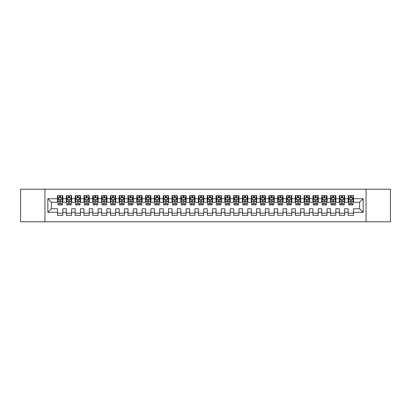 <?xml version="1.0" encoding="UTF-8"?>
<svg xmlns="http://www.w3.org/2000/svg" width="411" height="411" viewBox="0 0 411 411"><rect width="100%" height="100%" fill="white"/><g stroke="black" fill="none" stroke-linecap="round" stroke-linejoin="round"><path stroke-width="0.62" d="M366.052 221.791L390.45 221.791L390.45 189.209L366.052 189.209L366.052 221.791L44.948 221.791L44.948 189.209L20.55 189.209L20.55 221.791L44.948 221.791M366.052 189.209L44.948 189.209M47.851 212.282L47.851 198.719L57.54 198.719L57.54 202.243L51.375 202.243L51.375 208.757L47.851 212.282L57.54 212.282L57.54 215.41L62.826 215.41L62.826 212.282L66.346 212.282L66.346 215.41L71.632 215.41L71.632 212.282L75.156 212.282L75.156 215.41L80.438 215.41L80.438 212.282L83.962 212.282L83.962 215.41L89.244 215.41L89.244 212.282L92.768 212.282L92.768 215.41L98.054 215.41L98.054 212.282L101.574 212.282L101.574 215.41L106.86 215.41L106.86 212.282L110.384 212.282L110.384 215.41L115.666 215.41L115.666 212.282L119.19 212.282L119.19 215.41L124.476 215.41L124.476 212.282L127.996 212.282L127.996 215.41L133.282 215.41L133.282 212.282L136.806 212.282L136.806 215.41L142.088 215.41L142.088 212.282L145.612 212.282L145.612 215.41L150.894 215.41L150.894 212.282L154.418 212.282L154.418 215.41L159.704 215.41L159.704 212.282L163.224 212.282L163.224 215.41L168.51 215.41L168.51 212.282L172.034 212.282L172.034 215.41L177.316 215.41L177.316 212.282L180.84 212.282L180.84 215.41L186.126 215.41L186.126 212.282L189.646 212.282L189.646 215.41L194.932 215.41L194.932 212.282L198.456 212.282L198.456 215.41L203.738 215.41L203.738 212.282L207.262 212.282L207.262 215.41L212.544 215.41L212.544 212.282L216.068 212.282L216.068 215.41L221.354 215.41L221.354 212.282L224.874 212.282L224.874 215.41L230.16 215.41L230.16 212.282L233.684 212.282L233.684 215.41L238.966 215.41L238.966 212.282L242.49 212.282L242.49 215.41L247.776 215.41L247.776 212.282L251.296 212.282L251.296 215.41L256.582 215.41L256.582 212.282L260.106 212.282L260.106 215.41L265.388 215.41L265.388 212.282L268.912 212.282L268.912 215.41L274.194 215.41L274.194 212.282L277.718 212.282L277.718 215.41L283.004 215.41L283.004 212.282L286.524 212.282L286.524 215.41L291.81 215.41L291.81 212.282L295.334 212.282L295.334 215.41L300.616 215.41L300.616 212.282L304.14 212.282L304.14 215.41L309.426 215.41L309.426 212.282L312.946 212.282L312.946 215.41L318.232 215.41L318.232 212.282L321.756 212.282L321.756 215.41L327.038 215.41L327.038 212.282L330.562 212.282L330.562 215.41L335.844 215.41L335.844 212.282L339.368 212.282L339.368 215.41L344.654 215.41L344.654 212.282L348.174 212.282L348.174 215.41L353.46 215.41L353.46 208.757L359.625 208.757L359.625 202.243L353.46 202.243L353.46 198.719L363.149 198.719L363.149 212.282L353.46 212.282M353.46 198.719L353.46 195.59L348.174 195.59L348.174 198.719L344.654 198.719L344.654 195.59L339.368 195.59L339.368 198.719L335.844 198.719L335.844 195.59L330.562 195.59L330.562 198.719L327.038 198.719L327.038 195.59L321.756 195.59L321.756 198.719L318.232 198.719L318.232 195.59L312.946 195.59L312.946 198.719L309.426 198.719L309.426 195.59L304.14 195.59L304.14 198.719L300.616 198.719L300.616 195.59L295.334 195.59L295.334 198.719L291.81 198.719L291.81 195.59L286.524 195.59L286.524 198.719L283.004 198.719L283.004 195.59L277.718 195.59L277.718 198.719L274.194 198.719L274.194 195.59L268.912 195.59L268.912 198.719L265.388 198.719L265.388 195.59L260.106 195.59L260.106 198.719L256.582 198.719L256.582 195.59L251.296 195.59L251.296 198.719L247.776 198.719L247.776 195.59L242.49 195.59L242.49 198.719L238.966 198.719L238.966 195.59L233.684 195.59L233.684 198.719L230.16 198.719L230.16 195.59L224.874 195.59L224.874 198.719L221.354 198.719L221.354 195.59L216.068 195.59L216.068 198.719L212.544 198.719L212.544 195.59L207.262 195.59L207.262 198.719L203.738 198.719L203.738 195.59L198.456 195.59L198.456 198.719L194.932 198.719L194.932 195.59L189.646 195.59L189.646 198.719L186.126 198.719L186.126 195.59L180.84 195.59L180.84 198.719L177.316 198.719L177.316 195.59L172.034 195.59L172.034 198.719L168.51 198.719L168.51 195.59L163.224 195.59L163.224 198.719L159.704 198.719L159.704 195.59L154.418 195.59L154.418 198.719L150.894 198.719L150.894 195.59L145.612 195.59L145.612 198.719L142.088 198.719L142.088 195.59L136.806 195.59L136.806 198.719L133.282 198.719L133.282 195.59L127.996 195.59L127.996 198.719L124.476 198.719L124.476 195.59L119.19 195.59L119.19 198.719L115.666 198.719L115.666 195.59L110.384 195.59L110.384 198.719L106.86 198.719L106.86 195.59L101.574 195.59L101.574 198.719L98.054 198.719L98.054 195.59L92.768 195.59L92.768 198.719L89.244 198.719L89.244 195.59L83.962 195.59L83.962 198.719L80.438 198.719L80.438 195.59L75.156 195.59L75.156 198.719L71.632 198.719L71.632 195.59L66.346 195.59L66.346 198.719L62.826 198.719L62.826 195.59L57.54 195.59L57.54 198.719M344.654 212.282L344.654 208.757L348.174 208.757L348.174 212.282M363.149 198.719L359.625 202.243M335.844 212.282L335.844 208.757L339.368 208.757L339.368 212.282M348.174 198.719L348.174 202.243L344.654 202.243L344.654 198.719M327.038 212.282L327.038 208.757L330.562 208.757L330.562 212.282M339.368 198.719L339.368 202.243L335.844 202.243L335.844 198.719M318.232 212.282L318.232 208.757L321.756 208.757L321.756 212.282M330.562 198.719L330.562 202.243L327.038 202.243L327.038 198.719M309.426 212.282L309.426 208.757L312.946 208.757L312.946 212.282M321.756 198.719L321.756 202.243L318.232 202.243L318.232 198.719M300.616 212.282L300.616 208.757L304.14 208.757L304.14 212.282M312.946 198.719L312.946 202.243L309.426 202.243L309.426 198.719M291.81 212.282L291.81 208.757L295.334 208.757L295.334 212.282M304.14 198.719L304.14 202.243L300.616 202.243L300.616 198.719M283.004 212.282L283.004 208.757L286.524 208.757L286.524 212.282M295.334 198.719L295.334 202.243L291.81 202.243L291.81 198.719M274.194 212.282L274.194 208.757L277.718 208.757L277.718 212.282M286.524 198.719L286.524 202.243L283.004 202.243L283.004 198.719M265.388 212.282L265.388 208.757L268.912 208.757L268.912 212.282M277.718 198.719L277.718 202.243L274.194 202.243L274.194 198.719M256.582 212.282L256.582 208.757L260.106 208.757L260.106 212.282M268.912 198.719L268.912 202.243L265.388 202.243L265.388 198.719M247.776 212.282L247.776 208.757L251.296 208.757L251.296 212.282M260.106 198.719L260.106 202.243L256.582 202.243L256.582 198.719M238.966 212.282L238.966 208.757L242.49 208.757L242.49 212.282M251.296 198.719L251.296 202.243L247.776 202.243L247.776 198.719M230.16 212.282L230.16 208.757L233.684 208.757L233.684 212.282M242.49 198.719L242.49 202.243L238.966 202.243L238.966 198.719M221.354 212.282L221.354 208.757L224.874 208.757L224.874 212.282M233.684 198.719L233.684 202.243L230.16 202.243L230.16 198.719M212.544 212.282L212.544 208.757L216.068 208.757L216.068 212.282M224.874 198.719L224.874 202.243L221.354 202.243L221.354 198.719M203.738 212.282L203.738 208.757L207.262 208.757L207.262 212.282M216.068 198.719L216.068 202.243L212.544 202.243L212.544 198.719M194.932 212.282L194.932 208.757L198.456 208.757L198.456 212.282M207.262 198.719L207.262 202.243L203.738 202.243L203.738 198.719M186.126 212.282L186.126 208.757L189.646 208.757L189.646 212.282M198.456 198.719L198.456 202.243L194.932 202.243L194.932 198.719M177.316 212.282L177.316 208.757L180.84 208.757L180.84 212.282M189.646 198.719L189.646 202.243L186.126 202.243L186.126 198.719M168.51 212.282L168.51 208.757L172.034 208.757L172.034 212.282M180.84 198.719L180.84 202.243L177.316 202.243L177.316 198.719M159.704 212.282L159.704 208.757L163.224 208.757L163.224 212.282M172.034 198.719L172.034 202.243L168.51 202.243L168.51 198.719M150.894 212.282L150.894 208.757L154.418 208.757L154.418 212.282M163.224 198.719L163.224 202.243L159.704 202.243L159.704 198.719M142.088 212.282L142.088 208.757L145.612 208.757L145.612 212.282M154.418 198.719L154.418 202.243L150.894 202.243L150.894 198.719M133.282 212.282L133.282 208.757L136.806 208.757L136.806 212.282M145.612 198.719L145.612 202.243L142.088 202.243L142.088 198.719M124.476 212.282L124.476 208.757L127.996 208.757L127.996 212.282M136.806 198.719L136.806 202.243L133.282 202.243L133.282 198.719M115.666 212.282L115.666 208.757L119.19 208.757L119.19 212.282M127.996 198.719L127.996 202.243L124.476 202.243L124.476 198.719M106.86 212.282L106.86 208.757L110.384 208.757L110.384 212.282M119.19 198.719L119.19 202.243L115.666 202.243L115.666 198.719M98.054 212.282L98.054 208.757L101.574 208.757L101.574 212.282M110.384 198.719L110.384 202.243L106.86 202.243L106.86 198.719M89.244 212.282L89.244 208.757L92.768 208.757L92.768 212.282M101.574 198.719L101.574 202.243L98.054 202.243L98.054 198.719M80.438 212.282L80.438 208.757L83.962 208.757L83.962 212.282M92.768 198.719L92.768 202.243L89.244 202.243L89.244 198.719M71.632 212.282L71.632 208.757L75.156 208.757L75.156 212.282M83.962 198.719L83.962 202.243L80.438 202.243L80.438 198.719M62.826 212.282L62.826 208.757L66.346 208.757L66.346 212.282M75.156 198.719L75.156 202.243L71.632 202.243L71.632 198.719M51.375 208.757L57.54 208.757L57.54 212.282M66.346 198.719L66.346 202.243L62.826 202.243L62.826 198.719M348.174 197.794L348.615 197.794M353.018 197.794L353.46 197.794M339.368 197.794L339.81 197.794M344.213 197.794L344.654 197.794M330.562 197.794L331.004 197.794M335.407 197.794L335.844 197.794M321.756 197.794L322.193 197.794M326.596 197.794L327.038 197.794M312.946 197.794L313.388 197.794M317.79 197.794L318.232 197.794M304.14 197.794L304.582 197.794M308.985 197.794L309.426 197.794M295.334 197.794L295.771 197.794M300.179 197.794L300.616 197.794M286.524 197.794L286.965 197.794M291.368 197.794L291.81 197.794M277.718 197.794L278.16 197.794M282.562 197.794L283.004 197.794M268.912 197.794L269.354 197.794M273.757 197.794L274.194 197.794M260.106 197.794L260.543 197.794M264.946 197.794L265.388 197.794M251.296 197.794L251.738 197.794M256.14 197.794L256.582 197.794M242.49 197.794L242.932 197.794M247.335 197.794L247.776 197.794M233.684 197.794L234.121 197.794M238.529 197.794L238.966 197.794M224.874 197.794L225.315 197.794M229.718 197.794L230.16 197.794M216.068 197.794L216.51 197.794M220.913 197.794L221.354 197.794M207.262 197.794L207.704 197.794M212.107 197.794L212.544 197.794M198.456 197.794L198.893 197.794M203.296 197.794L203.738 197.794M189.646 197.794L190.088 197.794M194.49 197.794L194.932 197.794M180.84 197.794L181.282 197.794M185.685 197.794L186.126 197.794M172.034 197.794L172.471 197.794M176.879 197.794L177.316 197.794M163.224 197.794L163.665 197.794M168.068 197.794L168.51 197.794M154.418 197.794L154.86 197.794M159.263 197.794L159.704 197.794M145.612 197.794L146.054 197.794M150.457 197.794L150.894 197.794M136.806 197.794L137.243 197.794M141.646 197.794L142.088 197.794M127.996 197.794L128.438 197.794M132.84 197.794L133.282 197.794M119.19 197.794L119.632 197.794M124.035 197.794L124.476 197.794M110.384 197.794L110.821 197.794M115.229 197.794L115.666 197.794M101.574 197.794L102.015 197.794M106.418 197.794L106.86 197.794M92.768 197.794L93.21 197.794M97.613 197.794L98.054 197.794M83.962 197.794L84.404 197.794M88.807 197.794L89.244 197.794M75.156 197.794L75.593 197.794M79.996 197.794L80.438 197.794M66.346 197.794L66.788 197.794M71.19 197.794L71.632 197.794M57.54 197.794L57.982 197.794M62.385 197.794L62.826 197.794M57.54 213.206L62.826 213.206M66.346 213.206L71.632 213.206M75.156 213.206L80.438 213.206M83.962 213.206L89.244 213.206M92.768 213.206L98.054 213.206M101.574 213.206L106.86 213.206M110.384 213.206L115.666 213.206M119.19 213.206L124.476 213.206M127.996 213.206L133.282 213.206M136.806 213.206L142.088 213.206M145.612 213.206L150.894 213.206M154.418 213.206L159.704 213.206M163.224 213.206L168.51 213.206M172.034 213.206L177.316 213.206M180.84 213.206L186.126 213.206M189.646 213.206L194.932 213.206M198.456 213.206L203.738 213.206M207.262 213.206L212.544 213.206M216.068 213.206L221.354 213.206M224.874 213.206L230.16 213.206M233.684 213.206L238.966 213.206M242.49 213.206L247.776 213.206M251.296 213.206L256.582 213.206M260.106 213.206L265.388 213.206M268.912 213.206L274.194 213.206M277.718 213.206L283.004 213.206M286.524 213.206L291.81 213.206M295.334 213.206L300.616 213.206M304.14 213.206L309.426 213.206M312.946 213.206L318.232 213.206M321.756 213.206L327.038 213.206M330.562 213.206L335.844 213.206M339.368 213.206L344.654 213.206M348.174 213.206L353.46 213.206M47.851 198.719L51.375 202.243M359.625 208.757L363.149 212.282M60.71 196.735L59.652 196.735M62.385 203.866L60.71 203.866L60.71 204.971L62.385 204.971L62.385 199.597L61.501 197.84L58.86 197.84L57.982 199.597L57.982 204.971L59.652 204.971L59.652 203.866L57.982 203.866M57.982 199.597L57.982 195.59M62.385 199.597L62.385 195.59M59.652 197.84L59.652 195.59M60.71 195.59L60.71 197.84M60.71 203.866L60.71 200.26C60.36 199.582 60.006 199.582 59.652 200.26L59.652 203.866M60.71 197.794L59.652 197.794M69.516 196.735L68.462 196.735M71.19 203.866L69.516 203.866L69.516 204.971L71.19 204.971L71.19 199.597L70.312 197.84L67.666 197.84L66.788 199.597L66.788 204.971L68.462 204.971L68.462 203.866L66.788 203.866M66.788 199.597L66.788 195.59M71.19 199.597L71.19 195.59M68.462 197.84L68.462 195.59M69.516 195.59L69.516 197.84M69.516 203.866L69.516 200.26C69.166 199.582 68.812 199.582 68.462 200.26L68.462 203.866M69.516 197.794L68.462 197.794M78.326 196.735L77.268 196.735M79.996 203.866L78.326 203.866L78.326 204.971L79.996 204.971L79.996 199.597L79.118 197.84L76.477 197.84L75.593 199.597L75.593 204.971L77.268 204.971L77.268 203.866L75.593 203.866M75.593 199.597L75.593 195.59M79.996 199.597L79.996 195.59M77.268 197.84L77.268 195.59M78.326 195.59L78.326 197.84M78.326 203.866L78.326 200.26C77.972 199.582 77.622 199.582 77.268 200.26L77.268 203.866M78.326 197.794L77.268 197.794M87.132 196.735L86.074 196.735M88.807 203.866L87.132 203.866L87.132 204.971L88.807 204.971L88.807 199.597L87.923 197.84L85.283 197.84L84.404 199.597L84.404 204.971L86.074 204.971L86.074 203.866L84.404 203.866M84.404 199.597L84.404 195.59M88.807 199.597L88.807 195.59M86.074 197.84L86.074 195.59M87.132 195.59L87.132 197.84M87.132 203.866L87.132 200.26C86.783 199.582 86.428 199.582 86.074 200.26L86.074 203.866M87.132 197.794L86.074 197.794M95.938 196.735L94.884 196.735M97.613 203.866L95.938 203.866L95.938 204.971L97.613 204.971L97.613 199.597L96.734 197.84L94.088 197.84L93.21 199.597L93.21 204.971L94.884 204.971L94.884 203.866L93.21 203.866M93.21 199.597L93.21 195.59M97.613 199.597L97.613 195.59M94.884 197.84L94.884 195.59M95.938 195.59L95.938 197.84M95.938 203.866L95.938 200.26C95.588 199.582 95.234 199.582 94.884 200.26L94.884 203.866M95.938 197.794L94.884 197.794M104.748 196.735L103.69 196.735M106.418 203.866L104.748 203.866L104.748 204.971L106.418 204.971L106.418 199.597L105.54 197.84L102.899 197.84L102.015 199.597L102.015 204.971L103.69 204.971L103.69 203.866L102.015 203.866M102.015 199.597L102.015 195.59M106.418 199.597L106.418 195.59M103.69 197.84L103.69 195.59M104.748 195.59L104.748 197.84M104.748 203.866L104.748 200.26C104.394 199.582 104.045 199.582 103.69 200.26L103.69 203.866M104.748 197.794L103.69 197.794M113.554 196.735L112.496 196.735M115.229 203.866L113.554 203.866L113.554 204.971L115.229 204.971L115.229 199.597L114.345 197.84L111.705 197.84L110.821 199.597L110.821 204.971L112.496 204.971L112.496 203.866L110.821 203.866M110.821 199.597L110.821 195.59M115.229 199.597L115.229 195.59M112.496 197.84L112.496 195.59M113.554 195.59L113.554 197.84M113.554 203.866L113.554 200.26C113.2 199.582 112.85 199.582 112.496 200.26L112.496 203.866M113.554 197.794L112.496 197.794M122.36 196.735L121.302 196.735M124.035 203.866L122.36 203.866L122.36 204.971L124.035 204.971L124.035 199.597L123.151 197.84L120.51 197.84L119.632 199.597L119.632 204.971L121.302 204.971L121.302 203.866L119.632 203.866M119.632 199.597L119.632 195.59M124.035 199.597L124.035 195.59M121.302 197.84L121.302 195.59M122.36 195.59L122.36 197.84M122.36 203.866L122.36 200.26C122.01 199.582 121.656 199.582 121.302 200.26L121.302 203.866M122.36 197.794L121.302 197.794M131.166 196.735L130.112 196.735M132.84 203.866L131.166 203.866L131.166 204.971L132.84 204.971L132.84 199.597L131.962 197.84L129.316 197.84L128.438 199.597L128.438 204.971L130.112 204.971L130.112 203.866L128.438 203.866M128.438 199.597L128.438 195.59M132.84 199.597L132.84 195.59M130.112 197.84L130.112 195.59M131.166 195.59L131.166 197.84M131.166 203.866L131.166 200.26C130.816 199.582 130.462 199.582 130.112 200.26L130.112 203.866M131.166 197.794L130.112 197.794M139.976 196.735L138.918 196.735M141.646 203.866L139.976 203.866L139.976 204.971L141.646 204.971L141.646 199.597L140.768 197.84L138.127 197.84L137.243 199.597L137.243 204.971L138.918 204.971L138.918 203.866L137.243 203.866M137.243 199.597L137.243 195.59M141.646 199.597L141.646 195.59M138.918 197.84L138.918 195.59M139.976 195.59L139.976 197.84M139.976 203.866L139.976 200.26C139.622 199.582 139.272 199.582 138.918 200.26L138.918 203.866M139.976 197.794L138.918 197.794M148.782 196.735L147.724 196.735M150.457 203.866L148.782 203.866L148.782 204.971L150.457 204.971L150.457 199.597L149.573 197.84L146.933 197.84L146.054 199.597L146.054 204.971L147.724 204.971L147.724 203.866L146.054 203.866M146.054 199.597L146.054 195.59M150.457 199.597L150.457 195.59M147.724 197.84L147.724 195.59M148.782 195.59L148.782 197.84M148.782 203.866L148.782 200.26C148.433 199.582 148.078 199.582 147.724 200.26L147.724 203.866M148.782 197.794L147.724 197.794M157.588 196.735L156.534 196.735M159.263 203.866L157.588 203.866L157.588 204.971L159.263 204.971L159.263 199.597L158.384 197.84L155.738 197.84L154.86 199.597L154.86 204.971L156.534 204.971L156.534 203.866L154.86 203.866M154.86 199.597L154.86 195.59M159.263 199.597L159.263 195.59M156.534 197.84L156.534 195.59M157.588 195.59L157.588 197.84M157.588 203.866L157.588 200.26C157.238 199.582 156.884 199.582 156.534 200.26L156.534 203.866M157.588 197.794L156.534 197.794M166.398 196.735L165.34 196.735M168.068 203.866L166.398 203.866L166.398 204.971L168.068 204.971L168.068 199.597L167.19 197.84L164.549 197.84L163.665 199.597L163.665 204.971L165.34 204.971L165.34 203.866L163.665 203.866M163.665 199.597L163.665 195.59M168.068 199.597L168.068 195.59M165.34 197.84L165.34 195.59M166.398 195.59L166.398 197.84M166.398 203.866L166.398 200.26C166.044 199.582 165.695 199.582 165.34 200.26L165.34 203.866M166.398 197.794L165.34 197.794M175.204 196.735L174.146 196.735M176.879 203.866L175.204 203.866L175.204 204.971L176.879 204.971L176.879 199.597L175.995 197.84L173.355 197.84L172.471 199.597L172.471 204.971L174.146 204.971L174.146 203.866L172.471 203.866M172.471 199.597L172.471 195.59M176.879 199.597L176.879 195.59M174.146 197.84L174.146 195.59M175.204 195.59L175.204 197.84M175.204 203.866L175.204 200.26C174.85 199.582 174.5 199.582 174.146 200.26L174.146 203.866M175.204 197.794L174.146 197.794M184.01 196.735L182.952 196.735M185.685 203.866L184.01 203.866L184.01 204.971L185.685 204.971L185.685 199.597L184.801 197.84L182.16 197.84L181.282 199.597L181.282 204.971L182.952 204.971L182.952 203.866L181.282 203.866M181.282 199.597L181.282 195.59M185.685 199.597L185.685 195.59M182.952 197.84L182.952 195.59M184.01 195.59L184.01 197.84M184.01 203.866L184.01 200.26C183.66 199.582 183.306 199.582 182.952 200.26L182.952 203.866M184.01 197.794L182.952 197.794M192.816 196.735L191.762 196.735M194.49 203.866L192.816 203.866L192.816 204.971L194.49 204.971L194.49 199.597L193.612 197.84L190.966 197.84L190.088 199.597L190.088 204.971L191.762 204.971L191.762 203.866L190.088 203.866M190.088 199.597L190.088 195.59M194.49 199.597L194.49 195.59M191.762 197.84L191.762 195.59M192.816 195.59L192.816 197.84M192.816 203.866L192.816 200.26C192.466 199.582 192.112 199.582 191.762 200.26L191.762 203.866M192.816 197.794L191.762 197.794M201.626 196.735L200.568 196.735M203.296 203.866L201.626 203.866L201.626 204.971L203.296 204.971L203.296 199.597L202.418 197.84L199.777 197.84L198.893 199.597L198.893 204.971L200.568 204.971L200.568 203.866L198.893 203.866M198.893 199.597L198.893 195.59M203.296 199.597L203.296 195.59M200.568 197.84L200.568 195.59M201.626 195.59L201.626 197.84M201.626 203.866L201.626 200.26C201.272 199.582 200.922 199.582 200.568 200.26L200.568 203.866M201.626 197.794L200.568 197.794M210.432 196.735L209.374 196.735M212.107 203.866L210.432 203.866L210.432 204.971L212.107 204.971L212.107 199.597L211.223 197.84L208.583 197.84L207.704 199.597L207.704 204.971L209.374 204.971L209.374 203.866L207.704 203.866M207.704 199.597L207.704 195.59M212.107 199.597L212.107 195.59M209.374 197.84L209.374 195.59M210.432 195.59L210.432 197.84M210.432 203.866L210.432 200.26C210.083 199.582 209.728 199.582 209.374 200.26L209.374 203.866M210.432 197.794L209.374 197.794M219.238 196.735L218.184 196.735M220.913 203.866L219.238 203.866L219.238 204.971L220.913 204.971L220.913 199.597L220.034 197.84L217.388 197.84L216.51 199.597L216.51 204.971L218.184 204.971L218.184 203.866L216.51 203.866M216.51 199.597L216.51 195.59M220.913 199.597L220.913 195.59M218.184 197.84L218.184 195.59M219.238 195.59L219.238 197.84M219.238 203.866L219.238 200.26C218.888 199.582 218.534 199.582 218.184 200.26L218.184 203.866M219.238 197.794L218.184 197.794M228.048 196.735L226.99 196.735M229.718 203.866L228.048 203.866L228.048 204.971L229.718 204.971L229.718 199.597L228.84 197.84L226.199 197.84L225.315 199.597L225.315 204.971L226.99 204.971L226.99 203.866L225.315 203.866M225.315 199.597L225.315 195.59M229.718 199.597L229.718 195.59M226.99 197.84L226.99 195.59M228.048 195.59L228.048 197.84M228.048 203.866L228.048 200.26C227.694 199.582 227.345 199.582 226.99 200.26L226.99 203.866M228.048 197.794L226.99 197.794M236.854 196.735L235.796 196.735M238.529 203.866L236.854 203.866L236.854 204.971L238.529 204.971L238.529 199.597L237.645 197.84L235.005 197.84L234.121 199.597L234.121 204.971L235.796 204.971L235.796 203.866L234.121 203.866M234.121 199.597L234.121 195.59M238.529 199.597L238.529 195.59M235.796 197.84L235.796 195.59M236.854 195.59L236.854 197.84M236.854 203.866L236.854 200.26C236.5 199.582 236.15 199.582 235.796 200.26L235.796 203.866M236.854 197.794L235.796 197.794M245.66 196.735L244.602 196.735M247.335 203.866L245.66 203.866L245.66 204.971L247.335 204.971L247.335 199.597L246.451 197.84L243.81 197.84L242.932 199.597L242.932 204.971L244.602 204.971L244.602 203.866L242.932 203.866M242.932 199.597L242.932 195.59M247.335 199.597L247.335 195.59M244.602 197.84L244.602 195.59M245.66 195.59L245.66 197.84M245.66 203.866L245.66 200.26C245.31 199.582 244.956 199.582 244.602 200.26L244.602 203.866M245.66 197.794L244.602 197.794M254.466 196.735L253.412 196.735M256.14 203.866L254.466 203.866L254.466 204.971L256.14 204.971L256.14 199.597L255.262 197.84L252.616 197.84L251.738 199.597L251.738 204.971L253.412 204.971L253.412 203.866L251.738 203.866M251.738 199.597L251.738 195.59M256.14 199.597L256.14 195.59M253.412 197.84L253.412 195.59M254.466 195.59L254.466 197.84M254.466 203.866L254.466 200.26C254.116 199.582 253.762 199.582 253.412 200.26L253.412 203.866M254.466 197.794L253.412 197.794M263.276 196.735L262.218 196.735M264.946 203.866L263.276 203.866L263.276 204.971L264.946 204.971L264.946 199.597L264.067 197.84L261.427 197.84L260.543 199.597L260.543 204.971L262.218 204.971L262.218 203.866L260.543 203.866M260.543 199.597L260.543 195.59M264.946 199.597L264.946 195.59M262.218 197.84L262.218 195.59M263.276 195.59L263.276 197.84M263.276 203.866L263.276 200.26C262.922 199.582 262.572 199.582 262.218 200.26L262.218 203.866M263.276 197.794L262.218 197.794M272.082 196.735L271.024 196.735M273.757 203.866L272.082 203.866L272.082 204.971L273.757 204.971L273.757 199.597L272.873 197.84L270.233 197.84L269.354 199.597L269.354 204.971L271.024 204.971L271.024 203.866L269.354 203.866M269.354 199.597L269.354 195.59M273.757 199.597L273.757 195.59M271.024 197.84L271.024 195.59M272.082 195.59L272.082 197.84M272.082 203.866L272.082 200.26C271.733 199.582 271.378 199.582 271.024 200.26L271.024 203.866M272.082 197.794L271.024 197.794M280.888 196.735L279.834 196.735M282.562 203.866L280.888 203.866L280.888 204.971L282.562 204.971L282.562 199.597L281.684 197.84L279.038 197.84L278.16 199.597L278.16 204.971L279.834 204.971L279.834 203.866L278.16 203.866M278.16 199.597L278.16 195.59M282.562 199.597L282.562 195.59M279.834 197.84L279.834 195.59M280.888 195.59L280.888 197.84M280.888 203.866L280.888 200.26C280.538 199.582 280.184 199.582 279.834 200.26L279.834 203.866M280.888 197.794L279.834 197.794M289.698 196.735L288.64 196.735M291.368 203.866L289.698 203.866L289.698 204.971L291.368 204.971L291.368 199.597L290.49 197.84L287.849 197.84L286.965 199.597L286.965 204.971L288.64 204.971L288.64 203.866L286.965 203.866M286.965 199.597L286.965 195.59M291.368 199.597L291.368 195.59M288.64 197.84L288.64 195.59M289.698 195.59L289.698 197.84M289.698 203.866L289.698 200.26C289.344 199.582 288.995 199.582 288.64 200.26L288.64 203.866M289.698 197.794L288.64 197.794M298.504 196.735L297.446 196.735M300.179 203.866L298.504 203.866L298.504 204.971L300.179 204.971L300.179 199.597L299.295 197.84L296.655 197.84L295.771 199.597L295.771 204.971L297.446 204.971L297.446 203.866L295.771 203.866M295.771 199.597L295.771 195.59M300.179 199.597L300.179 195.59M297.446 197.84L297.446 195.59M298.504 195.59L298.504 197.84M298.504 203.866L298.504 200.26C298.15 199.582 297.8 199.582 297.446 200.26L297.446 203.866M298.504 197.794L297.446 197.794M307.31 196.735L306.252 196.735M308.985 203.866L307.31 203.866L307.31 204.971L308.985 204.971L308.985 199.597L308.101 197.84L305.46 197.84L304.582 199.597L304.582 204.971L306.252 204.971L306.252 203.866L304.582 203.866M304.582 199.597L304.582 195.59M308.985 199.597L308.985 195.59M306.252 197.84L306.252 195.59M307.31 195.59L307.31 197.84M307.31 203.866L307.31 200.26C306.96 199.582 306.606 199.582 306.252 200.26L306.252 203.866M307.31 197.794L306.252 197.794M316.116 196.735L315.062 196.735M317.79 203.866L316.116 203.866L316.116 204.971L317.79 204.971L317.79 199.597L316.912 197.84L314.266 197.84L313.388 199.597L313.388 204.971L315.062 204.971L315.062 203.866L313.388 203.866M313.388 199.597L313.388 195.59M317.79 199.597L317.79 195.59M315.062 197.84L315.062 195.59M316.116 195.59L316.116 197.84M316.116 203.866L316.116 200.26C315.766 199.582 315.412 199.582 315.062 200.26L315.062 203.866M316.116 197.794L315.062 197.794M324.926 196.735L323.868 196.735M326.596 203.866L324.926 203.866L324.926 204.971L326.596 204.971L326.596 199.597L325.718 197.84L323.077 197.84L322.193 199.597L322.193 204.971L323.868 204.971L323.868 203.866L322.193 203.866M322.193 199.597L322.193 195.59M326.596 199.597L326.596 195.59M323.868 197.84L323.868 195.59M324.926 195.59L324.926 197.84M324.926 203.866L324.926 200.26C324.572 199.582 324.222 199.582 323.868 200.26L323.868 203.866M324.926 197.794L323.868 197.794M333.732 196.735L332.674 196.735M335.407 203.866L333.732 203.866L333.732 204.971L335.407 204.971L335.407 199.597L334.523 197.84L331.883 197.84L331.004 199.597L331.004 204.971L332.674 204.971L332.674 203.866L331.004 203.866M331.004 199.597L331.004 195.59M335.407 199.597L335.407 195.59M332.674 197.84L332.674 195.59M333.732 195.59L333.732 197.84M333.732 203.866L333.732 200.26C333.383 199.582 333.028 199.582 332.674 200.26L332.674 203.866M333.732 197.794L332.674 197.794M342.538 196.735L341.484 196.735M344.213 203.866L342.538 203.866L342.538 204.971L344.213 204.971L344.213 199.597L343.334 197.84L340.688 197.84L339.81 199.597L339.81 204.971L341.484 204.971L341.484 203.866L339.81 203.866M339.81 199.597L339.81 195.59M344.213 199.597L344.213 195.59M341.484 197.84L341.484 195.59M342.538 195.59L342.538 197.84M342.538 203.866L342.538 200.26C342.188 199.582 341.834 199.582 341.484 200.26L341.484 203.866M342.538 197.794L341.484 197.794M351.348 196.735L350.29 196.735M353.018 203.866L351.348 203.866L351.348 204.971L353.018 204.971L353.018 199.597L352.14 197.84L349.499 197.84L348.615 199.597L348.615 204.971L350.29 204.971L350.29 203.866L348.615 203.866M348.615 199.597L348.615 195.59M353.018 199.597L353.018 195.59M350.29 197.84L350.29 195.59M351.348 195.59L351.348 197.84M351.348 203.866L351.348 200.26C350.994 199.582 350.645 199.582 350.29 200.26L350.29 203.866M351.348 197.794L350.29 197.794M62.364 199.556L58.002 199.556M57.982 197.943L58.809 197.943M61.558 197.943L62.385 197.943M59.652 201.508L57.982 201.508M62.385 201.508L60.71 201.508M60.71 197.295L59.652 197.295M71.17 199.556L66.808 199.556M66.788 197.943L67.615 197.943M70.363 197.943L71.19 197.943M68.462 201.508L66.788 201.508M71.19 201.508L69.516 201.508M69.516 197.295L68.462 197.295M79.975 199.556L75.619 199.556M75.593 197.943L76.42 197.943M79.169 197.943L79.996 197.943M77.268 201.508L75.593 201.508M79.996 201.508L78.326 201.508M78.326 197.295L77.268 197.295M88.781 199.556L84.425 199.556M84.404 197.943L85.231 197.943M87.98 197.943L88.807 197.943M86.074 201.508L84.404 201.508M88.807 201.508L87.132 201.508M87.132 197.295L86.074 197.295M97.592 199.556L93.23 199.556M93.21 197.943L94.037 197.943M96.785 197.943L97.613 197.943M94.884 201.508L93.21 201.508M97.613 201.508L95.938 201.508M95.938 197.295L94.884 197.295M106.398 199.556L102.036 199.556M102.015 197.943L102.842 197.943M105.591 197.943L106.418 197.943M103.69 201.508L102.015 201.508M106.418 201.508L104.748 201.508M104.748 197.295L103.69 197.295M115.203 199.556L110.847 199.556M110.821 197.943L111.653 197.943M114.397 197.943L115.229 197.943M112.496 201.508L110.821 201.508M115.229 201.508L113.554 201.508M113.554 197.295L112.496 197.295M124.014 199.556L119.652 199.556M119.632 197.943L120.459 197.943M123.208 197.943L124.035 197.943M121.302 201.508L119.632 201.508M124.035 201.508L122.36 201.508M122.36 197.295L121.302 197.295M132.82 199.556L128.458 199.556M128.438 197.943L129.265 197.943M132.013 197.943L132.84 197.943M130.112 201.508L128.438 201.508M132.84 201.508L131.166 201.508M131.166 197.295L130.112 197.295M141.625 199.556L137.269 199.556M137.243 197.943L138.07 197.943M140.819 197.943L141.646 197.943M138.918 201.508L137.243 201.508M141.646 201.508L139.976 201.508M139.976 197.295L138.918 197.295M150.431 199.556L146.075 199.556M146.054 197.943L146.881 197.943M149.63 197.943L150.457 197.943M147.724 201.508L146.054 201.508M150.457 201.508L148.782 201.508M148.782 197.295L147.724 197.295M159.242 199.556L154.88 199.556M154.86 197.943L155.687 197.943M158.435 197.943L159.263 197.943M156.534 201.508L154.86 201.508M159.263 201.508L157.588 201.508M157.588 197.295L156.534 197.295M168.048 199.556L163.686 199.556M163.665 197.943L164.492 197.943M167.241 197.943L168.068 197.943M165.34 201.508L163.665 201.508M168.068 201.508L166.398 201.508M166.398 197.295L165.34 197.295M176.853 199.556L172.497 199.556M172.471 197.943L173.303 197.943M176.047 197.943L176.879 197.943M174.146 201.508L172.471 201.508M176.879 201.508L175.204 201.508M175.204 197.295L174.146 197.295M185.664 199.556L181.302 199.556M181.282 197.943L182.109 197.943M184.858 197.943L185.685 197.943M182.952 201.508L181.282 201.508M185.685 201.508L184.01 201.508M184.01 197.295L182.952 197.295M194.47 199.556L190.108 199.556M190.088 197.943L190.915 197.943M193.663 197.943L194.49 197.943M191.762 201.508L190.088 201.508M194.49 201.508L192.816 201.508M192.816 197.295L191.762 197.295M203.275 199.556L198.919 199.556M198.893 197.943L199.72 197.943M202.469 197.943L203.296 197.943M200.568 201.508L198.893 201.508M203.296 201.508L201.626 201.508M201.626 197.295L200.568 197.295M212.081 199.556L207.725 199.556M207.704 197.943L208.531 197.943M211.28 197.943L212.107 197.943M209.374 201.508L207.704 201.508M212.107 201.508L210.432 201.508M210.432 197.295L209.374 197.295M220.892 199.556L216.53 199.556M216.51 197.943L217.337 197.943M220.085 197.943L220.913 197.943M218.184 201.508L216.51 201.508M220.913 201.508L219.238 201.508M219.238 197.295L218.184 197.295M229.698 199.556L225.336 199.556M225.315 197.943L226.142 197.943M228.891 197.943L229.718 197.943M226.99 201.508L225.315 201.508M229.718 201.508L228.048 201.508M228.048 197.295L226.99 197.295M238.503 199.556L234.147 199.556M234.121 197.943L234.953 197.943M237.697 197.943L238.529 197.943M235.796 201.508L234.121 201.508M238.529 201.508L236.854 201.508M236.854 197.295L235.796 197.295M247.314 199.556L242.952 199.556M242.932 197.943L243.759 197.943M246.508 197.943L247.335 197.943M244.602 201.508L242.932 201.508M247.335 201.508L245.66 201.508M245.66 197.295L244.602 197.295M256.12 199.556L251.758 199.556M251.738 197.943L252.565 197.943M255.313 197.943L256.14 197.943M253.412 201.508L251.738 201.508M256.14 201.508L254.466 201.508M254.466 197.295L253.412 197.295M264.925 199.556L260.569 199.556M260.543 197.943L261.37 197.943M264.119 197.943L264.946 197.943M262.218 201.508L260.543 201.508M264.946 201.508L263.276 201.508M263.276 197.295L262.218 197.295M273.731 199.556L269.375 199.556M269.354 197.943L270.181 197.943M272.93 197.943L273.757 197.943M271.024 201.508L269.354 201.508M273.757 201.508L272.082 201.508M272.082 197.295L271.024 197.295M282.542 199.556L278.18 199.556M278.16 197.943L278.987 197.943M281.735 197.943L282.562 197.943M279.834 201.508L278.16 201.508M282.562 201.508L280.888 201.508M280.888 197.295L279.834 197.295M291.348 199.556L286.986 199.556M286.965 197.943L287.792 197.943M290.541 197.943L291.368 197.943M288.64 201.508L286.965 201.508M291.368 201.508L289.698 201.508M289.698 197.295L288.64 197.295M300.153 199.556L295.797 199.556M295.771 197.943L296.603 197.943M299.347 197.943L300.179 197.943M297.446 201.508L295.771 201.508M300.179 201.508L298.504 201.508M298.504 197.295L297.446 197.295M308.964 199.556L304.602 199.556M304.582 197.943L305.409 197.943M308.158 197.943L308.985 197.943M306.252 201.508L304.582 201.508M308.985 201.508L307.31 201.508M307.31 197.295L306.252 197.295M317.77 199.556L313.408 199.556M313.388 197.943L314.215 197.943M316.963 197.943L317.79 197.943M315.062 201.508L313.388 201.508M317.79 201.508L316.116 201.508M316.116 197.295L315.062 197.295M326.575 199.556L322.219 199.556M322.193 197.943L323.02 197.943M325.769 197.943L326.596 197.943M323.868 201.508L322.193 201.508M326.596 201.508L324.926 201.508M324.926 197.295L323.868 197.295M335.381 199.556L331.025 199.556M331.004 197.943L331.831 197.943M334.58 197.943L335.407 197.943M332.674 201.508L331.004 201.508M335.407 201.508L333.732 201.508M333.732 197.295L332.674 197.295M344.192 199.556L339.83 199.556M339.81 197.943L340.637 197.943M343.385 197.943L344.213 197.943M341.484 201.508L339.81 201.508M344.213 201.508L342.538 201.508M342.538 197.295L341.484 197.295M352.998 199.556L348.636 199.556M348.615 197.943L349.442 197.943M352.191 197.943L353.018 197.943M350.29 201.508L348.615 201.508M353.018 201.508L351.348 201.508M351.348 197.295L350.29 197.295"/></g></svg>
